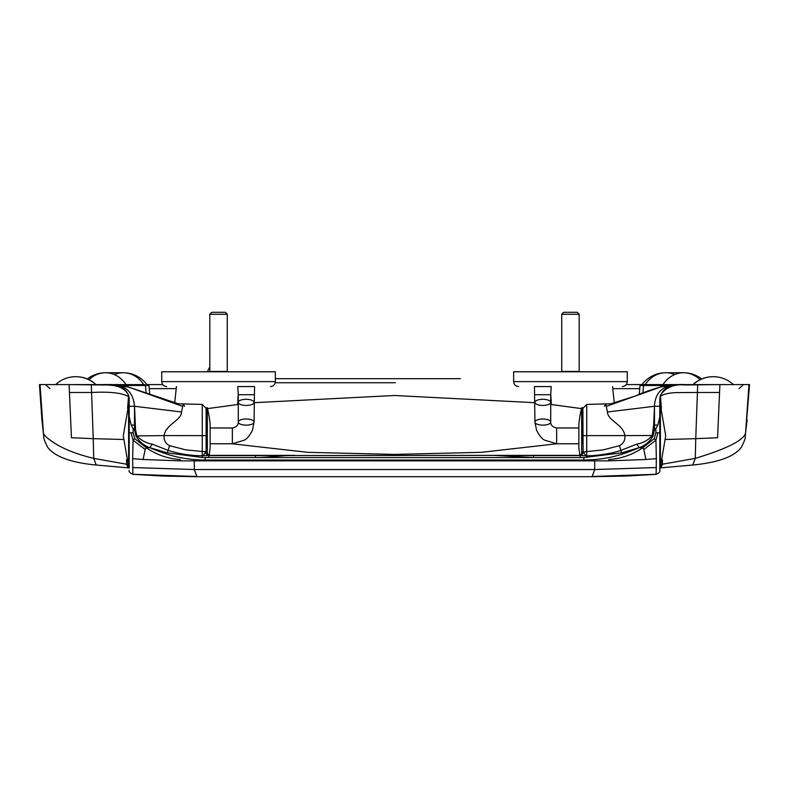 <?xml version="1.0" encoding="UTF-8"?>
<svg xmlns="http://www.w3.org/2000/svg" width="789" height="789" viewBox="0 0 789 789"><rect width="100%" height="100%" fill="white"/><g stroke="black" fill="none" stroke-linecap="round" stroke-linejoin="round"><path stroke-width="1.18" d="M206.126 451.633L206.126 407.765L207.32 407.765L207.32 454.356M210.121 424.078L210.121 427.983L232.36 427.983L232.36 443.763L232.36 427.983C236.424 427.105 238.396 425.133 238.278 422.076A7.89 3.067 180 0 0 243.101 424.896A7.89 3.067 180 0 0 254.058 422.066A7.89 3.067 180 0 0 246.168 419.008A7.89 3.067 180 0 0 238.278 422.066L238.278 402.37A7.89 3.067 180 0 0 243.101 405.191A7.89 3.067 180 0 0 254.058 402.37A7.89 3.067 180 0 0 246.168 399.303A7.89 3.067 180 0 0 238.278 402.37L238.278 394.707L254.058 394.707L238.278 394.707L237.785 386.561L254.551 386.561L254.058 422.066L252.45 430.252C249.511 435.775 246.829 439.069 244.412 440.114L232.36 443.763L210.121 443.763L210.121 447.669L210.121 424.078A118.35 118.35 0 0 0 207.32 407.765M128.607 466.792L123.281 435.873L128.607 404.954L128.607 466.792L129.199 466.792L129.199 399.086C128.035 388.809 119.563 383.977 103.783 384.588L127.956 386.857L182.012 406.128M254.551 386.561L237.785 386.561M275.351 381.629L161.735 381.629L161.735 371.767L275.351 371.767L275.351 381.629C275.065 384.628 273.418 386.275 270.42 386.561M212.142 312.296L225.299 312.296L212.142 312.296M210.278 314.269L227.271 314.269L210.278 314.269M226.818 371.471L209.815 371.471L226.818 371.471M75.813 376.698A29.587 29.587 90 0 1 96.011 384.588L143.736 384.588A29.587 25.623 90 0 0 123.242 372.753A29.587 25.623 90 0 0 114.366 374.588M95.854 384.588A29.587 29.587 -90 0 0 75.734 376.698L75.902 376.698A29.587 29.587 0 0 1 96.011 384.588L125.984 384.588A29.587 25.623 -90 0 0 105.489 372.753A29.587 25.623 -90 0 0 88.96 379.736M43.425 433.023C43.642 435.331 48.297 439.295 57.419 444.917C66.976 450.361 79.078 454.849 93.713 458.37L96.199 465.027C71.079 462.65 54.895 456.732 47.665 447.274C44.717 441.436 43.415 437.915 43.76 436.712L41.916 419.856L43.425 433.023L40.042 384.588L103.783 384.588M40.042 384.588L39.45 384.588L41.916 419.837M747.094 419.679L745.575 433.023L748.958 384.588L749.501 384.588M748.958 384.588L626.279 384.588M653.45 429.847L654.476 429.847L654.476 406.286C655.176 391.472 664.052 384.243 681.104 384.588L685.217 384.588C669.861 383.829 661.389 388.661 659.801 399.086L659.801 416.779L657.829 425.044L654.476 425.044A4.537 1.243 180 0 0 653.657 425.064L652.207 435.538L653.065 435.913C649.919 441.544 645.313 445.45 639.268 447.639C619.04 456.367 603.851 459.79 583.86 460.026L583.86 457.551L621.683 452.856L639.268 447.639L636.713 444.168C643.074 443.073 648.233 440.193 652.207 435.538L624.868 435.597C623.359 424.334 607.56 420.488 607.431 411.986L605.794 404.096L604.364 406.236M87.313 378.996A29.587 29.587 0 0 1 105.489 372.753L123.242 372.753A29.587 29.587 0 0 1 146.912 384.588L162.721 384.588M72.46 384.588L107.896 384.588C124.228 383.849 133.104 391.078 134.524 406.286L135.55 429.847L136.793 435.538C140.728 440.203 145.896 443.073 152.287 444.168L168.018 450.332C178.906 453.823 190.327 455.647 202.29 455.786L208.848 455.578A3.945 3.245 63.7 0 1 205.515 451.949L206.126 451.624L206.126 443.763M645.264 384.588L642.088 384.588L645.264 384.588A29.587 25.623 -90 0 1 665.758 372.753A29.587 25.623 -90 0 1 674.634 374.588M132.868 474.367L132.651 458.665L143.065 459.484L145.196 449.503L133.065 440.223L131.082 432.786L133.144 432.786L134.801 438.704L133.065 440.223L132.651 458.665M134.801 438.704L146.143 447.639C156.686 454.858 168.037 458.803 180.188 459.494L180.188 460.865L143.065 459.484M132.513 467.542L194.291 469.534L594.709 469.534L592.056 476.704L196.944 476.704L194.291 469.534L194.291 460.865L180.188 460.865M129.199 470.402C128.637 471.605 129.86 472.917 132.868 474.337L162.85 476.063L196.944 476.704L592.056 476.704L626.121 476.063L656.132 474.337L656.349 458.665L645.935 459.484L643.804 449.503L655.935 440.223L657.918 432.786L655.856 432.786L654.199 438.704L642.857 447.639C632.502 454.77 621.15 458.725 608.812 459.494L608.812 460.865L645.935 459.484M579.195 455.381L494.111 455.381L533.561 457.551L533.561 455.578L494.111 455.381L255.439 455.578L255.439 457.551L202.25 457.521L167.317 452.856L169.576 445.677C165.512 443.625 163.698 440.272 164.132 435.597L135.935 435.913L134.524 429.847L134.524 428.831L135.491 428.831M209.805 455.381L294.889 455.381C283.281 455.292 267.047 457.64 255.439 457.551L583.86 457.551M583.86 460.026L205.14 460.026C185.149 459.8 169.96 456.338 149.732 447.639C143.756 445.479 139.189 441.623 136.024 436.07L135.935 435.913M582.874 435.636L624.868 435.597C625.302 440.262 623.478 443.625 619.424 445.677L603.299 449.848L583.485 451.949A3.945 3.245 -63.7 0 1 580.152 455.578L586.71 455.786L586.75 404.432L582.874 408.377L583.11 451.505A3.945 3.689 -72.8 0 1 579.412 455.411L578.929 455.578M145.196 449.503L146.143 447.639L149.732 447.639L167.317 452.856M210.071 455.578L209.588 455.411A3.945 3.689 72.8 0 1 205.89 451.505L202.25 451.476L202.25 404.432L206.126 408.377L206.126 451.624L206.708 453.616L209.874 455.381M210.042 455.421L208.848 455.578L208.848 457.551M206.225 452.482A3.945 3.856 180 0 1 206.126 451.624M580.152 457.551L580.152 455.578L578.958 455.421M582.874 451.515L582.884 451.515A3.945 3.896 -147.7 0 1 582.252 453.675L582.874 451.624A3.945 3.856 180 0 1 582.775 452.482M556.975 443.763L481.418 452.324L394.5 454.405L307.611 452.334L231.996 443.763M207.527 408.613L238.278 404.441M254.058 402.696L394.5 395.496L534.942 402.696M550.722 393.81L551.383 404.52L581.473 408.613M639.268 447.639L642.857 447.639L643.804 449.503M654.199 438.704L655.935 440.223L656.349 458.665M659.801 416.779L659.801 470.402C660.373 471.595 659.15 472.907 656.132 474.337M275.233 382.734L395.279 382.734M460.382 378.671L275.351 378.671M607.431 411.986L654.476 406.286L653.657 425.064M661.231 386.817L681.104 384.588L661.143 386.837L606.988 406.118M582.874 427.983L582.874 408.377M581.68 454.356L581.68 407.765L582.874 407.765L582.874 443.763M612.797 388.652L639.761 388.652M653.509 428.831L655.856 428.831L657.829 425.044M719.903 384.588L685.138 384.983C674.141 383.868 665.886 387.291 660.393 395.279L659.801 399.421M697.683 384.983L697.417 392.478L719.558 392.478L717.556 437.747L695.75 438.664L697.417 392.478L676.903 392.587C668.332 392.873 662.839 394.224 660.393 396.66L659.801 400.556M661.409 408.367L660.393 395.279M745.575 433.023C743.632 440.331 726.866 448.783 695.287 458.37L695.75 438.664L665.531 439.483M662.405 459.602L662.405 464.228L695.287 458.37L692.801 465.027L661.024 467.828L662.405 464.228L661.103 464.445M749.55 384.588L745.24 436.712C745.566 438.073 744.234 441.643 741.236 447.422C734.273 456.673 718.128 462.541 692.801 465.027L659.801 467.926M612.57 386.561L614.325 403.228M129.199 468.055L129.199 432.786L131.082 432.786M129.199 416.779L131.171 425.044L133.144 428.831L134.524 428.831L134.524 406.286L181.569 411.986L183.196 404.096L184.636 406.236M206.126 435.636L164.132 435.597C165.631 424.334 181.411 420.517 181.569 411.986M206.126 427.983L206.126 408.377M135.55 429.847L134.524 429.847M176.203 388.632L149.239 388.652M69.097 384.588L103.862 384.983C116.634 384.47 124.879 387.902 128.607 395.279L129.199 399.421M91.317 384.983L91.583 392.478L69.442 392.478L71.444 437.747L93.25 438.664L91.583 392.478C110.095 391.522 122.433 392.922 128.607 396.66L129.199 400.556M127.601 408.337L128.607 395.279M129.199 467.926L96.199 465.027L127.976 467.828L126.595 464.228L93.713 458.37L93.25 438.664L123.469 439.483M126.595 459.602L126.595 464.228L127.897 464.445M176.43 386.561L174.665 403.228M394.5 455.381L394.5 454.405M586.75 457.521L586.71 455.786C595.922 456.012 613.497 453.271 620.982 450.332L636.713 444.168M619.424 445.677L621.683 452.856M202.25 457.521L202.25 451.476L185.701 449.848L169.576 445.677M583.485 451.949L585.793 455.815M203.207 455.815L205.515 451.949M653.065 435.913L654.476 429.847M576.858 312.296L563.701 312.296L576.858 312.296M578.722 314.269L561.729 314.269L578.722 314.269M562.182 371.471L579.185 371.471L562.182 371.471M545.554 386.561L551.215 386.561L550.722 394.707L534.942 394.707L550.722 394.707L550.722 402.37A7.89 3.067 180 0 0 542.832 399.303A7.89 3.067 180 0 0 534.942 402.37A7.89 3.067 180 0 0 545.899 405.191A7.89 3.067 180 0 0 550.722 402.37L550.722 422.066A7.89 3.067 180 0 0 542.832 419.008A7.89 3.067 180 0 0 534.942 422.066A7.89 3.067 180 0 0 545.899 424.896A7.89 3.067 180 0 0 550.722 422.066L550.722 422.076C550.604 425.133 552.576 427.105 556.639 427.983L556.639 443.763L556.639 427.983L578.879 427.983L578.879 424.078L578.879 447.669L578.879 443.763L556.639 443.763L544.588 440.114C542.171 439.069 539.489 435.775 536.55 430.252L534.942 422.066L534.449 386.561L545.554 386.561M551.215 386.561L534.449 386.561M627.265 381.629L513.649 381.629L513.649 371.767L627.265 371.767L627.265 381.629C626.969 384.628 625.322 386.275 622.334 386.561M581.68 407.765L581.68 407.765A118.35 118.35 0 0 0 578.879 424.078M660.393 426.967L660.393 404.954L665.719 435.873L660.393 466.792L660.393 426.967M660.393 466.792L659.801 466.368M659.801 464.484L659.801 452.107M132.947 474.278L196.027 476.477M656.053 474.278L592.963 476.477M608.812 460.865L594.709 460.865L594.709 469.534L656.487 467.542M594.709 460.865L194.291 460.865M149.732 447.639L152.287 444.168M255.439 455.578L208.848 455.578M580.152 455.578L533.561 455.578M205.14 460.026L205.14 457.551M209.637 455.401A3.945 3.896 147.7 0 1 206.748 453.675M206.728 453.655A3.945 3.896 147.7 0 1 206.116 451.515L206.116 451.515M582.223 453.714A3.945 3.896 -147.7 0 1 579.363 455.401M659.801 432.786L657.918 432.786M653.489 429.265L654.476 429.265M642.917 392.912L643.479 385.496L640.037 385.496L661.231 385.496A0.986 0.858 -90 0 1 662.089 384.588M586.75 404.432L610.952 403.751L636.072 395.812C640.333 393.514 648.686 390.516 661.143 386.837L661.231 385.496L668.441 385.496M643.479 385.496A0.986 0.858 -90 0 1 644.337 384.588M719.893 384.983L719.558 392.478M660.393 396.66L659.801 398.711M654.476 406.286L659.801 406.286M655.856 428.831L655.856 432.786M135.511 429.265L134.524 429.265M131.171 425.044L134.524 425.044A4.537 1.243 0 0 1 135.343 425.064M146.083 392.912L145.521 385.496L148.963 385.496L127.769 385.496A0.986 0.858 -90 0 0 126.911 384.588M127.867 386.837L127.769 385.496L120.559 385.496M145.521 385.496A0.986 0.858 -90 0 0 144.663 384.588M69.107 384.983L69.442 392.478M128.607 396.66L129.199 398.711M134.524 406.286L129.199 406.286M133.144 428.831L133.144 432.786M238.278 393.81L237.617 404.52M75.734 376.698A29.587 29.587 -90 0 0 55.624 384.588A29.587 29.587 0 0 1 75.734 376.698M700.04 379.736A29.587 25.623 90 0 0 683.511 372.753A29.587 25.623 90 0 0 663.016 384.588M713.187 376.698A29.587 29.587 -90 0 0 713.098 376.698A29.587 29.587 0 0 0 692.989 384.588A29.587 29.587 -90 0 1 713.098 376.698L713.266 376.698A29.587 29.587 0 0 1 733.375 384.588A29.587 29.587 90 0 0 693.156 384.588M209.105 455.302A118.35 118.35 0 0 0 210.121 447.669M128.607 404.954L129.199 404.954M161.735 381.629C162.031 384.628 163.678 386.275 166.666 386.561M211.787 312.296L209.815 314.269L209.815 371.471M225.299 312.296L227.271 314.269L227.271 371.471M582.282 453.636L579.126 455.381M639.258 394.461L640.037 385.496L641.023 384.588M660.354 396.364L659.929 397.4M661.29 467.897L659.801 468.025M739.027 388.652L743.534 384.588M107.896 384.588L127.956 386.857L178.186 403.761L202.25 404.432M149.742 394.461L148.963 385.496L147.977 384.588M128.646 396.364L129.071 397.4M127.71 467.897L129.199 468.025M45.466 384.588L49.973 388.652M207.27 371.767L209.815 366.974L207.28 371.767M701.687 378.996A29.587 29.587 0 0 0 683.511 372.753L665.758 372.753A29.587 29.587 0 0 0 642.088 384.588M563.701 312.296L561.729 314.269L561.729 371.471M577.213 312.296L579.185 314.269L579.185 371.471M513.649 381.629C513.935 384.628 515.582 386.275 518.58 386.561M578.879 447.669A118.35 118.35 0 0 0 579.895 455.302M660.393 404.954L659.801 404.954"/></g></svg>
